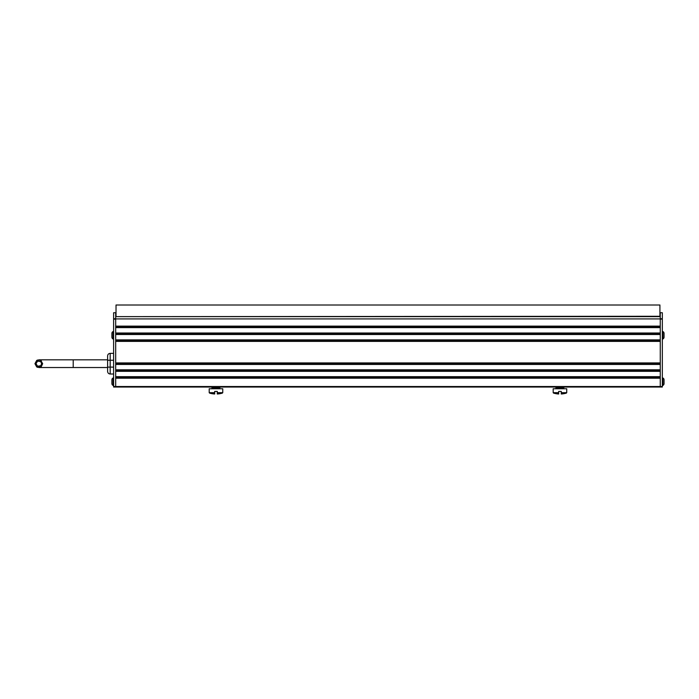 <?xml version="1.0" encoding="UTF-8"?>
<svg xmlns="http://www.w3.org/2000/svg" width="699" height="699" viewBox="0 0 699 699"><rect width="100%" height="100%" fill="white"/><g stroke="black" fill="none" stroke-linecap="round" stroke-linejoin="round"><path stroke-width="1.05" d="M660.267 316.63L115.685 316.63L115.685 326.118L660.267 326.118L660.267 318.91L115.685 318.91M662.329 318.744L660.267 318.744L660.267 312.724L662.329 312.724L662.329 387.036L113.614 387.036L113.614 312.741L115.685 312.741L115.685 318.753L113.614 318.753M660.267 326.25L115.685 326.25M115.685 327.621L115.685 333.004L660.267 333.004L660.267 327.621L115.685 327.621M115.685 334.506L115.685 339.88L660.267 339.88L660.267 334.506L115.685 334.506M115.685 341.392L115.685 362.921L660.267 362.921L660.267 341.392L115.685 341.392M115.685 364.441L115.685 369.806L660.267 369.806L660.267 364.441L115.685 364.441M115.685 371.318L115.685 376.682L660.267 376.682L660.267 371.318L115.685 371.318M662.329 319.128L660.267 319.128L660.267 386.521L660.267 378.194L115.685 378.194L115.685 387.036L115.685 319.146L113.614 319.146M662.329 386.521L660.267 386.521L660.267 387.036L660.267 386.521L113.614 386.521M116.025 316.28L116.025 305L659.926 305L659.926 316.28L116.025 316.63M214.698 393.074L214.698 394A22.228 22.228 0 0 1 209.517 393.074L214.698 393.074L214.698 391.396L217.275 391.396L217.275 392.672L222.754 392.672L222.754 388.758L209.211 388.758L209.211 392.672L214.698 392.672M217.275 394L217.275 393.074L222.457 393.074A22.228 22.228 0 0 1 217.275 394M219.984 388.635L219.145 388.137L213.055 388.758L215.982 388.329C220.089 388.111 220.089 387.884 215.982 387.657C211.876 387.429 211.876 387.202 215.982 386.975M219.171 388.163L220.036 387.508L211.919 388.163L214.645 388.426M217.538 387.036L215.982 387.15C211.876 387.377 211.876 387.596 215.982 387.823M217.328 387.054L220.045 387.316L211.919 387.997L212.802 388.758M211.937 387.98L214.645 387.727M215.152 387.036L212.802 387.491M220.045 387.316L215.982 387.15M558.676 393.074L558.676 394A22.228 22.228 0 0 1 553.494 393.074L558.676 393.074L558.676 391.396L561.253 391.396L561.253 392.672L566.732 392.672L566.732 388.758L553.189 388.758L553.189 392.672L558.676 392.672M561.253 394L561.253 393.074L566.435 393.074A22.228 22.228 0 0 1 561.253 394M563.962 388.635L563.123 388.137L557.024 388.758L559.96 388.329C564.067 388.111 564.067 387.884 559.96 387.657C555.854 387.429 555.854 387.202 559.96 386.975M563.149 388.163L564.006 387.508L555.897 388.163L558.623 388.426M561.515 387.036L559.96 387.15C555.854 387.377 555.854 387.596 559.96 387.823M555.915 388.181L556.78 388.758M555.897 388.163L556.797 387.464L558.623 387.727M559.13 387.036L556.78 387.491M561.297 387.054L564.023 387.491L559.96 387.15M564.023 387.316L555.897 387.997M113.614 360.273L107.602 360.273L107.602 367.089L110.18 367.124L107.602 367.089L107.602 371.422C107.751 372.986 108.607 373.851 110.18 374L113.614 374M110.18 360.273L110.18 367.089L113.614 367.124L110.18 367.089L110.18 374M110.18 360.238L110.18 353.362C108.607 353.519 107.751 354.376 107.602 355.94L107.602 360.238L113.614 360.238M113.614 385.472L113.273 385.472A0.498 0.498 0 0 1 113.072 385.429L113.072 377.984A1.992 1.992 0 0 0 111.901 379.784A1.992 1.992 0 0 1 113.072 377.984A0.498 0.498 0 0 1 113.273 377.941L113.614 377.941M113.614 339.032L113.273 339.032A0.498 0.498 0 0 1 113.072 338.989A1.992 1.992 0 0 1 111.901 337.198L111.901 333.344A1.992 1.992 0 0 1 113.072 331.544A0.498 0.498 0 0 1 113.273 331.501L113.614 331.501M113.072 385.429A1.992 1.992 0 0 1 111.901 383.629L111.901 379.784M662.879 338.989L662.879 331.544A0.498 0.498 0 0 0 662.678 331.501A0.498 0.498 0 0 1 662.879 331.544A1.992 1.992 0 0 1 664.05 333.344L664.05 337.198A1.992 1.992 0 0 1 662.879 338.989A0.498 0.498 0 0 1 662.678 339.032L662.329 339.032M662.678 385.472L662.678 377.941A0.498 0.498 0 0 1 662.879 377.984A1.992 1.992 0 0 1 664.05 379.784L664.05 383.629A1.992 1.992 0 0 1 662.879 385.429A0.498 0.498 0 0 1 662.678 385.472L662.329 385.472M662.678 339.032L662.329 331.501M662.879 385.429L662.879 377.984A1.992 1.992 0 0 1 664.05 379.784M41.617 363.795A2.822 2.822 0 0 0 41.625 363.681L40.787 361.68L37.615 361.121L35.981 363.681A2.822 2.822 0 0 0 35.981 363.795M42.656 363.681L41.328 366.591L37.615 367.351L36.715 366.923L34.95 363.681L36.715 360.448L37.615 360.02L40.787 360.378L42.656 363.681M35.981 363.681A2.822 2.822 0 0 1 35.981 363.567A2.822 2.822 0 0 0 35.981 363.681L37.615 366.241L40.787 365.691L41.625 363.681A2.822 2.822 0 0 0 41.617 363.567A2.822 2.822 0 0 1 41.625 363.681M41.328 360.78L41.328 362.432M41.328 364.93L41.328 366.591M40.787 365.691L40.787 366.984M40.787 360.378L40.787 361.68M37.615 360.02L37.615 361.121M37.615 366.241L37.615 367.351M36.715 365.577L36.715 366.923M36.715 360.448L36.715 361.785M660.267 326.756L115.685 326.756M660.267 327.001L115.685 327.001M660.267 327.499L115.685 327.499M660.267 333.126L115.685 333.126M660.267 333.633L115.685 333.633M660.267 333.877L115.685 333.877M660.267 334.384L115.685 334.384M660.267 339.994L115.685 339.994M660.267 340.518L115.685 340.518M660.267 340.754L115.685 340.754M660.267 341.278L115.685 341.278M660.267 363.043L115.685 363.043M660.267 363.567L115.685 363.567M660.267 363.803L115.685 363.803M660.267 364.319L115.685 364.319M660.267 369.92L115.685 369.92M660.267 370.444L115.685 370.444M660.267 370.68L115.685 370.68M660.267 371.204L115.685 371.204M660.267 376.805L115.685 376.805M660.267 377.32L115.685 377.32M660.267 377.556L115.685 377.556M660.267 378.08L115.685 378.08M113.072 338.989L113.072 331.544M113.273 339.032L113.273 331.501M113.273 385.472L113.273 377.941M107.602 359.828L73.203 359.828L73.203 367.534L38.803 367.534M211.937 386.827L212.819 387.342M219.145 386.783L220.036 387.298M555.915 386.827L556.797 387.342M563.123 386.783L564.006 387.298M110.18 353.362L113.614 353.362M73.203 359.828L38.803 359.828M107.602 367.534L73.203 367.534"/></g></svg>
